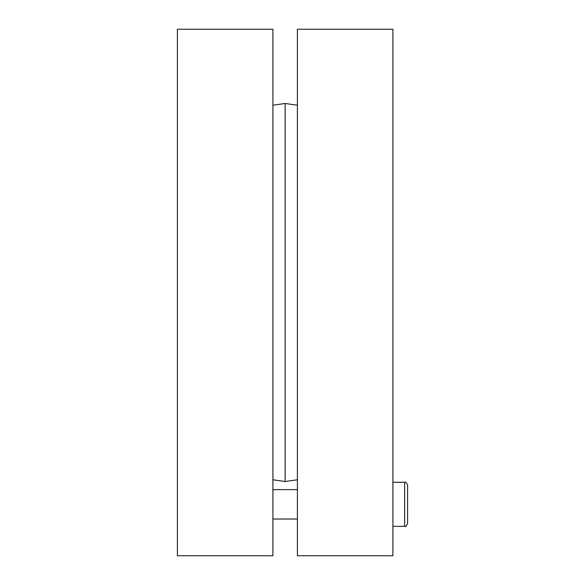 <?xml version="1.0" encoding="UTF-8"?>
<svg xmlns="http://www.w3.org/2000/svg" width="585" height="585" viewBox="0 0 585 585"><rect width="100%" height="100%" fill="white"/><g stroke="black" fill="none" stroke-linecap="round" stroke-linejoin="round"><path stroke-width="0.88" d="M272.91 292.5L272.91 29.25L177.401 29.25L177.401 555.75L272.91 555.75L272.91 292.5M297.399 479.788L285.151 481.513L285.151 103.487L297.399 105.212M297.399 292.5L297.399 555.75L392.901 555.75L392.901 29.25L297.399 29.25L297.399 292.5M407.599 523.429L407.599 485.221C406.378 482.53 405.398 481.55 404.659 482.281L404.659 526.361C405.398 527.1 406.378 526.12 407.599 523.429M272.91 479.788L285.151 481.513M272.91 105.212L285.151 103.487M297.399 489.63L272.91 489.63M297.399 519.019L272.91 519.019M404.659 482.281L392.901 482.281M404.659 526.361L392.901 526.361"/></g></svg>
